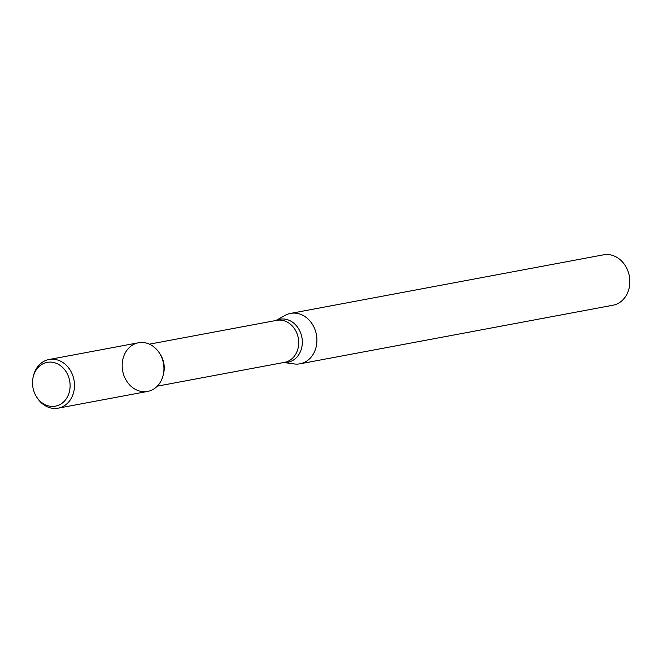 <?xml version="1.0" encoding="UTF-8"?>
<svg xmlns="http://www.w3.org/2000/svg" width="663" height="663" viewBox="0 0 663 663"><rect width="100%" height="100%" fill="white"/><g stroke="black" fill="none" stroke-linecap="round" stroke-linejoin="round"><path stroke-width="0.99" d="M36.962 397.485L37.667 398.521A24.755 20.744 -100.6 0 0 58.162 408.176L147.617 391.435A24.755 20.744 -100.6 0 0 163.943 368.338A24.755 20.744 -100.6 0 0 147.045 343.268A24.755 20.744 -100.6 0 0 122.655 360.291A24.755 20.744 -100.6 0 0 138.103 390.598A24.755 20.744 -100.6 0 0 163.231 375.018A24.755 20.744 -100.6 0 0 158.996 352.418A24.755 20.744 -100.6 0 0 147.045 343.268A24.755 20.744 -100.6 0 0 138.501 342.763L49.045 359.503A24.755 20.744 -100.6 0 0 33.432 375.921L33.15 377.139A22.293 18.672 -100.6 0 0 36.962 397.485A22.293 18.672 -100.6 0 0 67.535 396.689A22.293 18.672 -100.6 0 0 54.905 362.818A22.293 18.672 -100.6 0 0 33.15 377.139M163.231 375.018L163.62 373.344A21.365 17.901 -100.6 0 0 159.965 353.835L158.996 352.418M283.789 362.487L294.123 363.929A25.642 21.481 -100.6 0 0 300.007 363.805A25.642 21.481 -100.6 0 0 316.922 339.887A25.642 21.481 -100.6 0 0 299.419 313.922A25.642 21.481 -100.6 0 0 290.576 313.4A25.642 21.481 -100.6 0 0 285.04 315.406L275.932 320.486M300.007 363.805L612.935 305.229A25.642 21.481 -100.6 0 0 629.85 281.311A25.642 21.481 -100.6 0 0 612.347 255.346A25.642 21.481 -100.6 0 0 603.504 254.824L290.576 313.4M58.162 408.176A24.755 20.744 -100.6 0 0 74.488 385.079A24.755 20.744 -100.6 0 0 57.59 360.009A24.755 20.744 -100.6 0 0 49.045 359.503M157.288 386.164L284.609 362.338A21.365 17.901 -100.6 0 0 298.706 342.406A21.365 17.901 -100.6 0 0 284.12 320.776A21.365 17.901 -100.6 0 0 276.753 320.337L149.432 344.163M283.897 362.47A21.887 18.332 -100.6 0 0 302.245 344.196A21.887 18.332 -100.6 0 0 287.394 319.674A21.887 18.332 -100.6 0 0 276.032 320.469"/></g></svg>
